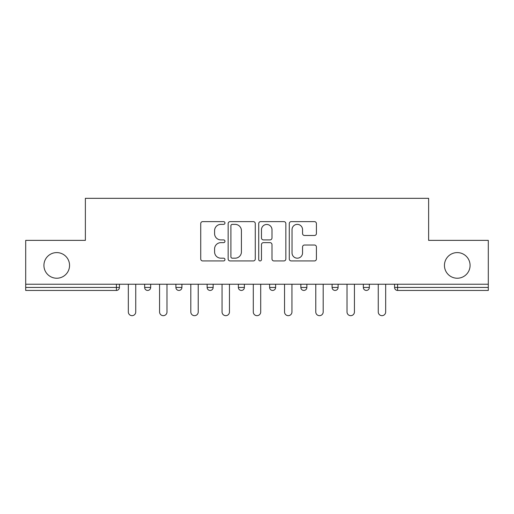 <?xml version="1.0" encoding="UTF-8"?>
<svg xmlns="http://www.w3.org/2000/svg" width="514" height="514" viewBox="0 0 514 514"><rect width="100%" height="100%" fill="white"/><g stroke="black" fill="none" stroke-linecap="round" stroke-linejoin="round"><path stroke-width="0.77" d="M444.443 265.41A12.818 12.818 0 0 0 457.261 278.228A12.818 12.818 0 0 0 470.079 265.41A12.818 12.818 0 0 0 457.261 252.592A12.818 12.818 0 0 0 444.443 265.41M43.921 265.41A12.818 12.818 0 0 0 56.739 278.228A12.818 12.818 0 0 0 69.557 265.41A12.818 12.818 0 0 0 56.739 252.592A12.818 12.818 0 0 0 43.921 265.41M224.959 222.999A1.375 1.375 0 0 0 223.584 221.624L202.696 221.624A1.966 1.966 0 0 0 200.73 223.59L200.73 258.972A1.966 1.966 0 0 0 202.696 260.939L223.584 260.939A1.375 1.375 0 0 0 224.959 259.564A1.375 1.375 0 0 0 223.584 258.182L220.879 258.182A6.29 6.29 0 0 1 214.589 251.892L214.589 248.943A6.29 6.29 0 0 1 220.879 242.653L223.584 242.653A1.375 1.375 0 0 0 224.959 241.278A1.375 1.375 0 0 0 223.584 239.903L220.879 239.903A6.29 6.29 0 0 1 214.589 233.613L214.589 230.664A6.29 6.29 0 0 1 220.879 224.374L223.584 224.374A1.375 1.375 0 0 0 224.959 222.999M314.446 235.483A1.966 1.966 0 0 0 316.412 233.517L316.412 223.59A1.966 1.966 0 0 0 314.446 221.624L291.252 221.624A1.966 1.966 0 0 0 289.286 223.59L289.286 258.972A1.966 1.966 0 0 0 291.252 260.939L314.446 260.939A1.966 1.966 0 0 0 316.412 258.972L316.412 246.977A1.966 1.966 0 0 0 314.446 245.017L304.519 245.017A1.966 1.966 0 0 0 302.553 246.977L302.553 252.927A5.256 5.256 0 0 1 297.298 258.182A5.256 5.256 0 0 1 292.036 252.927L292.036 229.636A5.256 5.256 0 0 1 297.298 224.374A5.256 5.256 0 0 1 302.553 229.636L302.553 233.517A1.966 1.966 0 0 0 304.519 235.483L314.446 235.483M25.7 284.236L25.7 240.379L85.375 240.379L85.375 198.327L428.625 198.327L428.625 240.379L488.3 240.379L488.3 284.236L25.7 284.236L25.7 287.442L116.415 287.442L116.415 284.236M255.278 223.59A1.966 1.966 0 0 0 253.312 221.624L230.118 221.624A1.966 1.966 0 0 0 228.152 223.59L228.152 258.972A1.966 1.966 0 0 0 230.118 260.939L253.312 260.939A1.966 1.966 0 0 0 255.278 258.972L255.278 223.59M260.688 221.624L283.882 221.624A1.966 1.966 0 0 1 285.848 223.59L285.848 258.972A1.966 1.966 0 0 1 283.882 260.939L273.956 260.939A1.966 1.966 0 0 1 271.99 258.972L271.99 244.619A1.966 1.966 0 0 0 270.023 242.653L263.438 242.653A1.966 1.966 0 0 0 261.472 244.619L261.472 259.564A1.375 1.375 0 0 1 260.097 260.939A1.375 1.375 0 0 1 258.722 259.564L258.722 223.59A1.966 1.966 0 0 1 260.688 221.624M116.415 290.442A3.007 3.007 0 0 0 119.421 287.442L116.415 287.442L116.415 290.442A3.007 3.007 0 0 0 119.421 287.442L119.421 284.236L119.421 287.442A3.007 3.007 0 0 1 116.415 290.442L25.7 290.442L25.7 287.442M488.3 284.236L488.3 290.442L397.585 290.442A3.007 3.007 0 0 1 394.579 287.442L394.579 284.236L394.579 287.442L488.3 287.442M144.652 284.236L144.652 287.442L144.652 284.236M147.659 290.442A3.007 3.007 0 0 1 144.652 287.442A3.007 3.007 0 0 0 147.659 290.442A3.007 3.007 0 0 0 150.66 287.442L150.66 284.236L150.66 287.442A3.007 3.007 0 0 1 147.659 290.442A3.007 3.007 0 0 1 144.652 287.442L150.66 287.442A3.007 3.007 0 0 1 147.659 290.442M175.897 284.236L175.897 287.442L175.897 284.236M181.905 284.236L181.905 287.442A3.007 3.007 0 0 1 178.898 290.442A3.007 3.007 0 0 1 175.897 287.442A3.007 3.007 0 0 0 178.898 290.442A3.007 3.007 0 0 0 181.905 287.442A3.007 3.007 0 0 1 178.898 290.442A3.007 3.007 0 0 1 175.897 287.442L181.905 287.442M207.136 284.236L207.136 287.442L207.136 284.236M213.143 284.236L213.143 287.442L213.143 284.236M244.381 284.236L244.381 287.442L238.374 287.442A3.007 3.007 0 0 0 241.381 290.442A3.007 3.007 0 0 1 238.374 287.442L238.374 284.236M269.619 284.236L269.619 287.442L269.619 284.236M275.626 284.236L275.626 287.442L275.626 284.236M300.857 284.236L300.857 287.442L300.857 284.236M306.864 284.236L306.864 287.442L306.864 284.236M332.095 284.236L332.095 287.442L332.095 284.236M338.103 284.236L338.103 287.442A3.007 3.007 0 0 1 335.102 290.442A3.007 3.007 0 0 1 332.095 287.442L338.103 287.442A3.007 3.007 0 0 1 335.102 290.442A3.007 3.007 0 0 0 338.103 287.442M363.34 284.236L363.34 287.442L363.34 284.236M369.348 284.236L369.348 287.442A3.007 3.007 0 0 1 366.341 290.442A3.007 3.007 0 0 1 363.34 287.442L369.348 287.442A3.007 3.007 0 0 1 366.341 290.442M210.136 290.442A3.007 3.007 0 0 1 207.136 287.442A3.007 3.007 0 0 0 210.136 290.442A3.007 3.007 0 0 0 213.143 287.442A3.007 3.007 0 0 1 210.136 290.442A3.007 3.007 0 0 1 207.136 287.442L213.143 287.442A3.007 3.007 0 0 1 210.136 290.442M244.381 287.442A3.007 3.007 0 0 1 241.381 290.442A3.007 3.007 0 0 0 244.381 287.442A3.007 3.007 0 0 1 241.381 290.442A3.007 3.007 0 0 1 238.374 287.442M272.619 290.442A3.007 3.007 0 0 1 269.619 287.442A3.007 3.007 0 0 0 272.619 290.442A3.007 3.007 0 0 0 275.626 287.442A3.007 3.007 0 0 1 272.619 290.442A3.007 3.007 0 0 1 269.619 287.442L275.626 287.442A3.007 3.007 0 0 1 272.619 290.442M303.864 290.442A3.007 3.007 0 0 1 300.857 287.442A3.007 3.007 0 0 0 303.864 290.442A3.007 3.007 0 0 0 306.864 287.442A3.007 3.007 0 0 1 303.864 290.442A3.007 3.007 0 0 1 300.857 287.442L306.864 287.442M232.283 224.374A1.375 1.375 0 0 0 230.908 225.749L230.908 256.807A1.375 1.375 0 0 0 232.283 258.182L235.129 258.182A6.29 6.29 0 0 0 241.419 251.892L241.419 230.664A6.29 6.29 0 0 0 235.129 224.374L232.283 224.374M271.99 229.732A5.256 5.256 0 0 0 266.727 224.47A5.256 5.256 0 0 0 261.472 229.732L261.472 237.937A1.966 1.966 0 0 0 263.438 239.903L270.023 239.903A1.966 1.966 0 0 0 271.99 237.937L271.99 229.732M128.333 284.236L128.333 311.972A3.707 3.707 0 0 0 132.04 315.673A3.707 3.707 0 0 0 135.741 311.972L135.741 284.236M159.571 284.236L159.571 311.972A3.707 3.707 0 0 0 163.279 315.673A3.707 3.707 0 0 0 166.986 311.972L166.986 284.236M190.816 284.236L190.816 311.972A3.707 3.707 0 0 0 194.517 315.673A3.707 3.707 0 0 0 198.224 311.972L198.224 284.236M222.054 284.236L222.054 311.972A3.707 3.707 0 0 0 225.762 315.673A3.707 3.707 0 0 0 229.462 311.972L229.462 284.236M253.293 284.236L253.293 311.972A3.707 3.707 0 0 0 257 315.673A3.707 3.707 0 0 0 260.707 311.972L260.707 284.236M284.538 284.236L284.538 311.972A3.707 3.707 0 0 0 288.238 315.673A3.707 3.707 0 0 0 291.946 311.972L291.946 284.236M315.776 284.236L315.776 311.972A3.707 3.707 0 0 0 319.483 315.673A3.707 3.707 0 0 0 323.184 311.972L323.184 284.236M347.014 284.236L347.014 311.972A3.707 3.707 0 0 0 350.721 315.673A3.707 3.707 0 0 0 354.429 311.972L354.429 284.236M378.259 284.236L378.259 311.972A3.707 3.707 0 0 0 381.96 315.673A3.707 3.707 0 0 0 385.667 311.972L385.667 284.236M397.585 284.236L397.585 290.442"/></g></svg>
